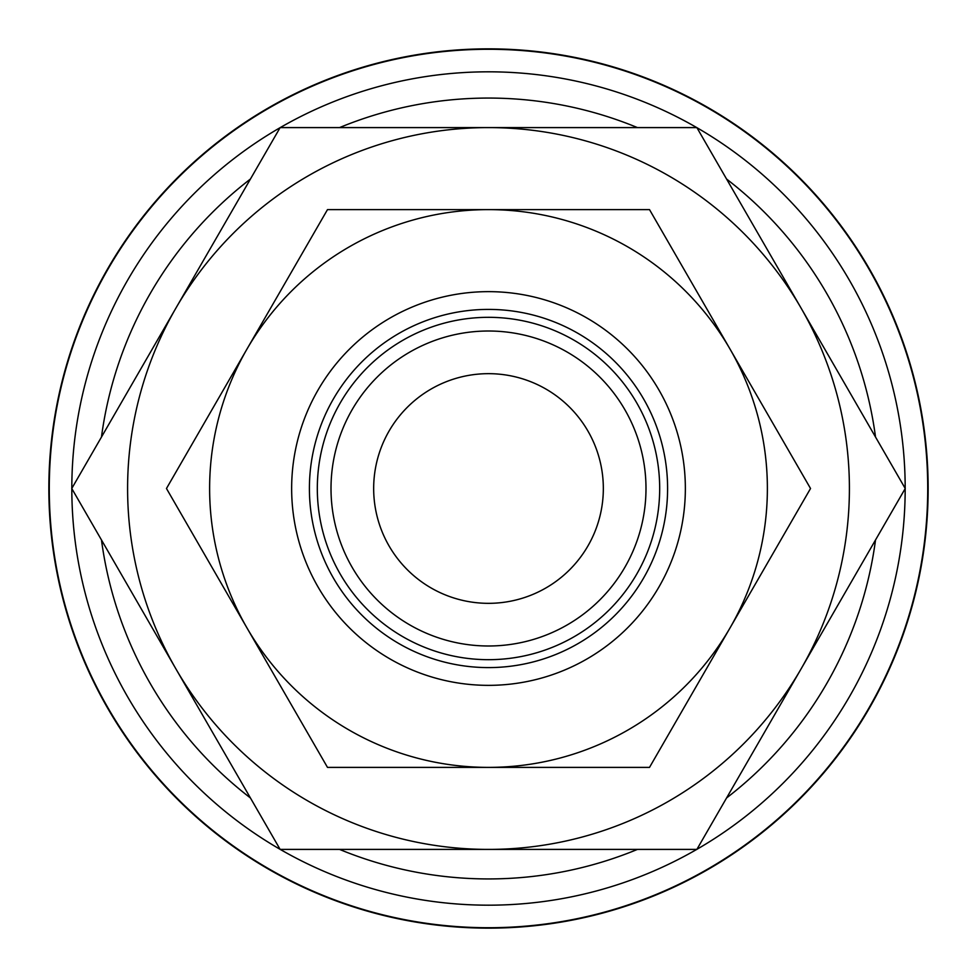 <?xml version="1.0" encoding="UTF-8"?>
<svg xmlns="http://www.w3.org/2000/svg" width="977" height="977" viewBox="0 0 977 977"><rect width="100%" height="100%" fill="white"/><g stroke="black" fill="none" stroke-linecap="round" stroke-linejoin="round"><path stroke-width="1.47" d="M488.5 48.85A439.65 439.65 0 0 0 48.85 488.5A439.65 439.65 0 0 0 488.5 928.15A439.65 439.65 0 0 0 928.15 488.5A439.65 439.65 0 0 0 488.5 48.85M488.5 905.178A416.678 416.678 0 0 1 280.24 849.404A416.678 416.678 0 0 0 696.76 849.404M696.931 849.306A416.678 416.678 0 0 0 905.178 488.598M905.178 488.402A416.678 416.678 0 0 0 696.931 127.694M696.76 127.596A416.678 416.678 0 0 0 280.24 127.596A416.678 416.678 0 0 1 488.5 71.822M927.723 488.5A439.223 439.223 0 0 0 488.5 49.277A439.223 439.223 0 0 0 49.277 488.5A439.223 439.223 0 0 0 488.5 927.723A439.223 439.223 0 0 0 927.723 488.5M659.683 488.5A171.183 171.183 0 0 0 488.5 317.317A171.183 171.183 0 0 0 317.317 488.5A171.183 171.183 0 0 0 488.5 659.683A171.183 171.183 0 0 0 659.683 488.5M645.992 488.5A157.492 157.492 0 0 0 488.5 331.008A157.492 157.492 0 0 0 331.008 488.5A157.492 157.492 0 0 0 488.5 645.992A157.492 157.492 0 0 0 645.992 488.5M667.596 488.5A179.096 179.096 0 0 0 488.5 309.404A179.096 179.096 0 0 0 309.404 488.5A179.096 179.096 0 0 0 488.5 667.596A179.096 179.096 0 0 0 667.596 488.5M685.353 488.5A196.853 196.853 0 0 0 488.5 291.647A196.853 196.853 0 0 0 291.647 488.5A196.853 196.853 0 0 0 488.5 685.353A196.853 196.853 0 0 0 685.353 488.5M905.239 488.5L801.055 308.048A360.904 360.904 0 0 0 127.596 488.5A360.904 360.904 0 0 0 801.055 668.952A360.904 360.904 0 0 0 801.055 308.048L696.87 127.596L280.13 127.596L71.761 488.5L280.13 849.404L696.87 849.404L905.239 488.5M373.666 488.5A114.834 114.834 0 0 1 488.5 373.666A114.834 114.834 0 0 1 603.334 488.5A114.834 114.834 0 0 1 488.5 603.334A114.834 114.834 0 0 1 373.666 488.5M280.069 127.694A416.678 416.678 0 0 0 71.822 488.402A416.678 416.678 0 0 1 280.069 127.694M71.822 488.598A416.678 416.678 0 0 0 280.069 849.306A416.678 416.678 0 0 1 71.822 488.598M810.531 488.5L649.51 209.615L488.5 209.615A278.885 278.885 0 0 0 246.986 627.942A278.885 278.885 0 0 0 488.5 767.385L649.51 767.385L730.014 627.942A278.885 278.885 0 0 0 488.5 209.615L327.49 209.615L166.469 488.5L327.49 767.385L488.5 767.385A278.885 278.885 0 0 0 730.014 627.942L810.531 488.5M875.526 437.037A390.434 390.434 0 0 0 726.583 179.047M637.456 127.596A390.434 390.434 0 0 0 339.544 127.596M339.544 849.404A390.434 390.434 0 0 0 637.456 849.404M726.583 797.953A390.434 390.434 0 0 0 875.526 539.963M250.417 179.047A390.434 390.434 0 0 0 101.474 437.037M101.474 539.963A390.434 390.434 0 0 0 250.417 797.953"/></g></svg>
